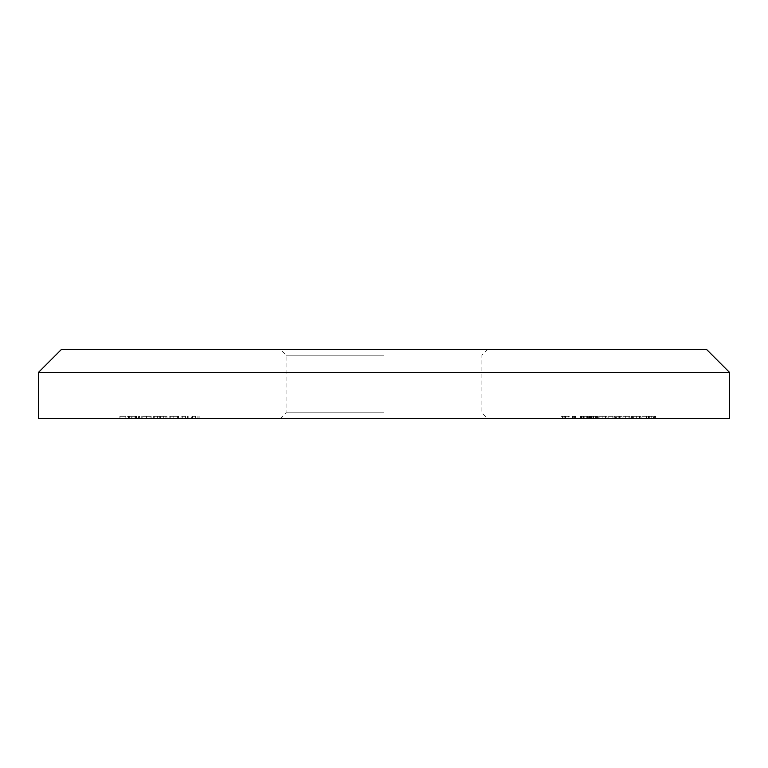 <?xml version="1.0" encoding="UTF-8"?>
<svg xmlns="http://www.w3.org/2000/svg" width="768" height="768" viewBox="0 0 768 768"><rect width="100%" height="100%" fill="white"/><g stroke="black" fill="none" stroke-linecap="round" stroke-linejoin="round"><path stroke-width="0.58" stroke-dasharray="3.84 2.88" d="M706.56 349.44L61.44 349.44M38.4 372.48L729.6 372.48M384 355.2L286.08 355.2L384 355.2M729.6 418.56L38.4 418.56M384 412.8L286.08 412.8L384 412.8M641.933 418.56L646.627 418.56L641.933 418.56L641.933 416.256L641.933 418.56M623.174 418.56L631.459 418.56L623.174 418.56L623.174 416.256L629.827 416.256L629.827 418.56M608.17 418.56L612.864 418.56L608.17 418.56L608.17 416.256L608.17 418.56M590.976 416.256L593.51 416.256L593.51 418.56L589.882 418.56L597.696 418.56L589.411 418.56L596.602 418.56L592.858 418.56L595.978 418.56L593.53 418.56L593.53 416.256L590.976 416.256L590.976 418.56M572.534 418.56L575.501 418.56L572.534 418.56L572.534 416.256L573.245 416.256L573.245 418.56M191.328 418.56L199.142 418.56L191.328 418.56L191.328 416.256L191.328 418.56M173.779 416.256L169.133 416.256L177.418 416.256L177.418 418.56L178.512 418.56L169.133 418.56L177.418 418.56L173.827 418.56L177.418 418.56L177.418 416.256L178.512 416.256L178.512 418.56L178.512 416.256L177.418 416.256L177.418 418.56L177.418 416.256L173.779 416.256L173.779 418.56M146.419 416.256L141.773 416.256L150.058 416.256L150.058 418.56L151.152 418.56L141.773 418.56L150.058 418.56L146.467 418.56L150.058 418.56L150.058 416.256L151.152 416.256L151.152 418.56L151.152 416.256L150.058 416.256L150.058 418.56L150.058 416.256L146.419 416.256L146.419 418.56M131.741 418.56L136.464 418.56L128.486 418.56L131.741 418.56L131.741 416.256L135.024 416.256L135.024 418.56M384 418.56L487.68 418.56L384 418.56M119.894 418.56L125.827 418.56L119.894 418.56L119.894 416.256L119.894 418.56M138.49 418.56L139.584 418.56L138.49 418.56L138.49 416.256L138.49 418.56M153.658 418.56L166.944 418.56L153.658 418.56L153.658 416.256L153.658 418.56M181.008 418.56L188.822 418.56L181.008 418.56L181.008 416.256L181.008 418.56M563.933 418.56L569.405 418.56L561.437 418.56L568.31 418.56L562.685 418.56L563.933 418.56L563.933 416.256L568.934 416.256L568.934 418.56L568.934 416.256L564.787 416.256L564.787 418.56M584.15 418.56L588.317 418.56L580.032 418.56L587.222 418.56L583.478 418.56L586.598 418.56L584.15 418.56L584.15 416.256L581.597 416.256L581.597 418.56M598.79 416.256L602.87 416.256L602.87 418.56L598.79 418.56L607.075 418.56L602.87 418.56L602.87 416.256L598.79 416.256L598.79 418.56M618.182 418.56L613.795 418.56L620.832 418.56L618.182 418.56L618.182 416.256L615.36 416.256L615.36 418.56M632.554 416.256L636.634 416.256L636.634 418.56L632.554 418.56L640.838 418.56L636.634 418.56L636.634 416.256L632.554 416.256L632.554 418.56M655.219 418.56L647.558 418.56L655.219 418.56L655.219 416.256L653.491 416.256L653.491 418.56M384 349.44L487.68 349.44L384 349.44M119.894 416.256L125.827 416.256L125.827 418.56L125.827 416.256L120.989 416.256L120.989 418.56L120.989 416.256L125.827 416.256L125.827 418.56L125.827 416.256L120.989 416.256L120.989 418.56L120.989 416.256L119.894 416.256M135.024 416.256L135.994 416.256L135.994 418.56M135.994 416.256L131.875 416.256L131.875 418.56M131.875 416.256L127.392 416.256L127.392 418.56M127.392 416.256L128.419 416.256L128.419 418.56M128.419 416.256L131.904 416.256L131.904 418.56M131.904 416.256L135.494 416.256L135.494 418.56M135.494 416.256L136.464 416.256L136.464 418.56M136.464 416.256L128.486 416.256L128.486 418.56M128.486 416.256L131.741 416.256M128.602 416.256L135.37 416.256L128.602 416.256L128.602 418.56L135.37 418.56L128.602 418.56M135.37 416.256L135.37 418.56M129.667 416.256L129.667 418.56M131.962 416.256L131.962 418.56M138.49 416.256L139.584 416.256L139.584 418.56L139.584 416.256L138.49 416.256M141.773 416.256L141.773 418.56M146.458 416.256L146.458 418.56L142.867 418.56L146.458 418.56L146.467 416.256L150.058 416.256L142.867 416.256L146.458 416.256L146.458 418.56M150.058 416.256L150.058 418.56M142.867 416.256L142.867 418.56M155.981 416.256L166.944 416.256L153.658 416.256L154.752 416.256L154.752 418.56L154.752 416.256L155.981 416.256L155.981 418.56M157.824 416.256L157.824 418.56M160.656 416.256L160.656 418.56M163.92 416.256L163.92 418.56M166.944 416.256L166.944 418.56M165.85 416.256L165.85 418.56L165.85 416.256M163.738 416.256L163.738 418.56M160.848 416.256L160.848 418.56M159.754 416.256L159.754 418.56L159.754 416.256M157.632 416.256L157.632 418.56M154.752 416.256L154.752 418.56M169.133 416.256L169.133 418.56M173.808 416.256L173.808 418.56L170.227 418.56L173.818 418.56L173.827 416.256L177.418 416.256L170.227 416.256L173.818 416.256L173.818 418.56M177.418 416.256L177.418 418.56M170.227 416.256L170.227 418.56M185.491 416.256L181.008 416.256L182.102 416.256L182.102 418.56L182.102 416.256L185.491 416.256L185.491 418.56M188.822 416.256L188.822 418.56M187.728 416.256L187.728 418.56L187.728 416.256M187.603 416.256L187.603 418.56M185.299 416.256L185.299 418.56M182.275 416.256L182.275 418.56M182.102 416.256L182.102 418.56M195.811 416.256L191.328 416.256L192.422 416.256L192.422 418.56L192.422 416.256L195.811 416.256L195.811 418.56M199.142 416.256L199.142 418.56M198.048 416.256L198.048 418.56L198.048 416.256M197.914 416.256L197.914 418.56M195.619 416.256L195.619 418.56M192.586 416.256L192.586 418.56M192.422 416.256L192.422 418.56M564.787 416.256L564.134 416.256L564.134 418.56M564.134 416.256L565.574 416.256L565.574 418.56M565.574 416.256L569.405 416.256L569.405 418.56M569.405 416.256L565.152 416.256L565.152 418.56M565.152 416.256L561.437 416.256L561.437 418.56M561.437 416.256L562.531 416.256L562.531 418.56M562.531 416.256L565.219 416.256L565.219 418.56M565.219 416.256L568.31 416.256L568.31 418.56M568.31 416.256L565.373 416.256L565.373 418.56M565.373 416.256L562.685 416.256L562.685 418.56M562.685 416.256L563.933 416.256M573.245 416.256L575.501 416.256L575.501 418.56L575.501 416.256L574.406 416.256L574.406 418.56L574.406 416.256L572.534 416.256M581.597 416.256L580.502 416.256L580.502 418.56M580.502 416.256L584.131 416.256L584.131 418.56L584.102 416.256L587.693 416.256L587.693 418.56M587.693 416.256L586.272 416.256L586.272 418.56M586.272 416.256L587.597 416.256L587.597 418.56M587.597 416.256L588.317 416.256L588.317 418.56M588.317 416.256L580.032 416.256L580.032 418.56M580.032 416.256L581.126 416.256L581.126 418.56M581.126 416.256L582.086 416.256L582.086 418.56M582.086 416.256L584.122 416.256L584.122 418.56M584.122 416.256L587.222 416.256L587.222 418.56M587.222 416.256L583.478 416.256L583.478 418.56L583.478 416.256L586.598 416.256L586.598 418.56M586.598 416.256L584.15 416.256M589.882 416.256L589.882 418.56M597.072 416.256L589.411 416.256L597.072 416.256L597.072 418.56M595.651 416.256L595.651 418.56M596.966 416.256L596.966 418.56M597.696 416.256L597.696 418.56M593.482 416.256L593.482 418.56M589.411 416.256L589.411 418.56M590.506 416.256L590.506 418.56M591.466 416.256L591.466 418.56M593.501 416.256L596.602 416.256L592.858 416.256L595.978 416.256L593.53 416.256L593.501 418.56M596.602 416.256L596.602 418.56M592.858 416.256L592.858 418.56L592.858 416.256M595.978 416.256L595.978 418.56M607.075 416.256L602.87 416.256L607.075 416.256L607.075 418.56M605.981 416.256L602.909 416.256L605.981 416.256L605.981 418.56L599.885 418.56L605.981 418.56M599.885 416.256L602.909 416.256L599.885 416.256L599.885 418.56M602.909 416.256L602.909 418.56L602.909 416.256M605.52 416.256L605.52 418.56M608.17 416.256L612.864 416.256L612.864 418.56L612.864 416.256L608.17 416.256M615.36 416.256L614.266 416.256L614.266 418.56M614.266 416.256L618.24 416.256L618.24 418.56M618.24 416.256L621.926 416.256L621.926 418.56M621.926 416.256L616.406 416.256L616.406 418.56M616.406 416.256L622.08 416.256L622.08 418.56L622.08 416.256L613.795 416.256L613.795 418.56M613.795 416.256L618.528 416.256L618.528 418.56M618.528 416.256L620.832 416.256L620.832 418.56M620.832 416.256L618.182 416.256M629.827 416.256L630.058 418.56L630.058 416.256L631.459 416.256L631.459 418.56L631.459 416.256L630.058 416.256L630.058 418.56L630.058 416.256L628.963 416.256L628.963 418.56L625.325 418.56L628.963 418.56L628.963 416.256L623.174 416.256M625.325 416.256L628.963 416.256L625.325 416.256L625.325 418.56M628.963 416.256L628.963 418.56L628.963 416.256M640.838 416.256L636.634 416.256L640.838 416.256L640.838 418.56M639.744 416.256L636.672 416.256L639.744 416.256L639.744 418.56L633.648 418.56L639.744 418.56M633.648 416.256L636.672 416.256L633.648 416.256L633.648 418.56M636.672 416.256L636.672 418.56L636.672 416.256M639.283 416.256L639.283 418.56M641.933 416.256L646.627 416.256L646.627 418.56L646.627 416.256L641.933 416.256M653.491 416.256L655.843 416.256L655.843 418.56M655.843 416.256L654.922 416.256L654.922 418.56M654.922 416.256L651.686 416.256L651.686 418.56L654.749 418.56L648.653 418.56L651.696 418.56L651.696 416.256L647.558 416.256L647.558 418.56M647.558 416.256L649.968 416.256L649.968 418.56M649.968 416.256L648.182 416.256L648.182 418.56M648.182 416.256L651.763 416.256L651.763 418.56L651.744 416.256L655.219 416.256M651.696 416.256L654.749 416.256L648.653 416.256L654.125 416.256L651.696 416.256L651.696 418.56M654.125 416.256L654.125 418.56M649.277 416.256L649.277 418.56M654.749 416.256L654.749 418.56M651.773 416.256L651.773 418.56M648.653 416.256L648.653 418.56M619.459 416.256L619.459 418.56M280.32 418.56L286.08 412.8L286.08 355.2L280.32 349.44M487.68 349.44L481.92 355.2L481.92 412.8L487.68 418.56"/><path stroke-width="1.15" d="M38.4 372.48L61.44 349.44L706.56 349.44L729.6 372.48L38.4 372.48L38.4 418.56L729.6 418.56L729.6 372.48"/></g></svg>
